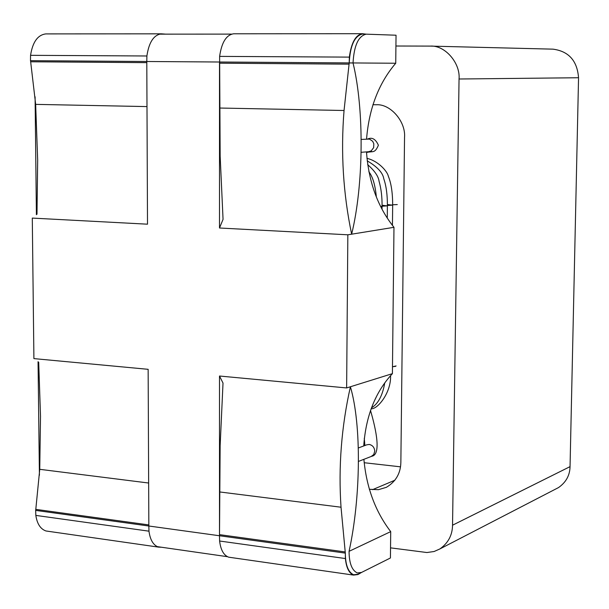 <?xml version="1.0" encoding="UTF-8"?>
<svg xmlns="http://www.w3.org/2000/svg" width="609" height="609" viewBox="0 0 609 609"><rect width="100%" height="100%" fill="white"/><g stroke="black" fill="none" stroke-linecap="round" stroke-linejoin="round"><path stroke-width="0.91" d="M400.494 466.829L364.152 462.718M36.989 214.208L37.667 160.045L35.657 104.375L146.99 106.59M35.657 104.375L30.663 61.775L146.792 62.651M30.663 61.775L30.488 60.672L146.792 61.501L146.792 62.057M30.488 60.672L30.557 55.328L146.891 55.982L146.792 61.501L30.488 60.672M30.557 55.328C32.642 42.051 37.728 34.911 45.827 33.906L46.056 33.906M165.694 34.142L161.431 33.83C153.788 34.865 148.939 42.249 146.891 55.982M47.708 531.223L45.987 530.979C40.514 529.076 37.126 523.885 35.832 515.412L148.977 531.177C150.149 539.901 153.308 545.215 158.454 547.11L161.56 547.247M35.832 515.412L35.649 510.403L148.84 526.009L148.977 531.177M148.832 525.483L148.84 526.009L35.649 510.403L35.794 509.368L148.832 524.92M35.794 509.368L39.745 469.318L148.649 483.021M39.745 469.318L40.514 416.183L38.694 362.203M351.644 234.183C363.664 185.045 364.372 109.529 353.037 62.971C354.027 45.584 358.412 35.984 366.184 34.173L362.439 33.701C355.694 34.797 351.332 42.6 349.353 57.117L349.201 62.948L344.047 110.503C340.659 152.547 343.194 193.776 351.644 234.183M233.871 33.784L233.666 33.784C226.327 34.842 221.646 42.379 219.621 56.386L220.161 156.186L223.054 219.354L219.499 228.002L219.506 62.59M219.849 108.037L344.047 110.503M219.514 63.191L349.026 64.158M219.506 62.019L349.201 62.948C350.19 45.5 354.605 35.862 362.439 34.035L396.04 35.215L395.736 63.245L146.792 61.501L147.507 224.188L32.292 218.091L33.906 358.61L148.147 369.32L148.84 526.009L219.499 535.753L219.613 541.02C220.694 549.904 223.701 555.294 228.634 557.174L230.179 557.402M219.621 56.386L349.353 57.117M353.037 62.971L349.201 62.948M361.563 572.422L357.285 572.947C351.888 570.344 349.147 563.135 349.064 551.335C360.871 497.477 361.609 424.694 350.403 386.768C341.428 426.795 338.299 466.951 341.025 507.221L345.326 553.109L345.387 558.544C346.308 567.71 349.026 573.229 353.532 575.094L357.925 574.561L361.563 572.422M219.613 541.02L345.387 558.544M363.733 445.955C365.849 415.993 375.403 391.891 392.409 373.652L346.635 387.941L219.499 376.019L223.016 383.076L220.146 445.659L219.499 535.753L345.326 553.109C345.417 564.924 348.173 572.148 353.593 574.774L357.925 574.249L390.43 557.981L390.712 531.619C375.403 511.629 366.458 487.527 363.893 459.315M219.506 534.649L345.174 551.937M219.841 491.973L341.025 507.221M349.064 551.335L390.712 531.619M367.181 160.829C377.329 166.813 382.855 172.773 383.761 178.703C386.243 185.844 387.453 194.895 387.393 205.842L382.064 206.238L387.393 205.842L382.071 205.37M387.4 204.571L389.318 204.7M392.668 204.769L397.289 204.571M395.523 366.359L392.485 366.763L396.109 365.948M367.653 164.62C374.649 170.832 378.455 176.374 379.057 181.246C381.188 188.645 382.186 197.095 382.064 206.58L380.899 206.847L382.064 206.58L380.617 206.291M366.93 158.355C377.968 160.761 387.408 171.266 388.367 176.344C391.222 183.279 392.66 192.87 392.668 205.111L387.393 205.499L392.668 205.111L387.4 204.639M382.071 205.294L384.043 205.431M395.926 46.01L430.297 46.101L552.98 49.154C568.715 51.24 577.241 60.763 578.55 77.739L570.047 466.639C569.864 475.347 566.02 482.328 558.514 487.581L555.751 489.004M430.297 46.101C444.821 45.013 460.495 62.933 459.049 79.003L452.54 525.209C452.396 535.166 448.178 543.076 439.873 548.945L434.095 551.51L426.909 552.53L390.536 547.856M39.418 475.279L38.055 361.7M36.403 214.711L35.086 96.785M369.32 489.286L378.41 489.689L386.365 487.322C395.82 481.658 400.653 473.307 400.859 462.277L404.536 137.421C405.921 121.526 390.331 103.659 376.21 104.763L372.921 104.702M392.409 373.652L393.977 227.317C377.808 207.159 368.651 182.007 366.496 151.869M366.557 139.042C369.024 108.455 378.752 83.189 395.736 63.245M393.977 227.317L347.838 234.8L219.499 228.002M346.635 387.941L347.838 234.8M219.499 535.753L345.326 553.109M219.499 535.22L219.499 376.019M358.214 448.026L366.755 444.821L369.244 444.448C372.594 445.209 374.428 447.448 374.756 451.178L373.72 454.565L371.185 456.484M361.061 139.423L369.511 139.096L372.685 141.296L373.827 143.8L373.652 147.652L371.239 150.842L368.719 151.687M570.047 466.639L452.54 525.209M578.55 77.739L459.049 79.003M394.929 480.204L372.525 489.674M45.827 33.906L161.431 33.83M45.987 530.979L158.454 547.11M362.439 33.701L233.666 33.784M353.532 575.094L228.634 557.174M376.347 196.951C375.213 184.991 372.708 176.587 368.833 171.753M387.393 205.857L387.271 217.893M371.444 407.893C378.098 403.881 382.513 395.644 384.698 383.168M382.064 206.603L382.033 209.016M374.329 401.026L376.233 397.098M392.668 205.126L392.447 225.33M371.125 408.738C377.276 409.621 391.191 392.988 390.582 375.707M358.328 461.477L371.696 456.286C381.165 454.847 376.476 430.852 370.5 410.458M364.882 445.529L364.281 438.29M360.985 152.319L371.589 151.474M366.527 152.524C373.127 150.857 374.687 153.803 378.395 145.246C375.7 139.156 372.16 137.055 367.783 138.951M558.514 487.581L439.873 548.945M231.481 34.112L159.155 34.15M157.053 546.6L227.294 556.672"/></g></svg>

